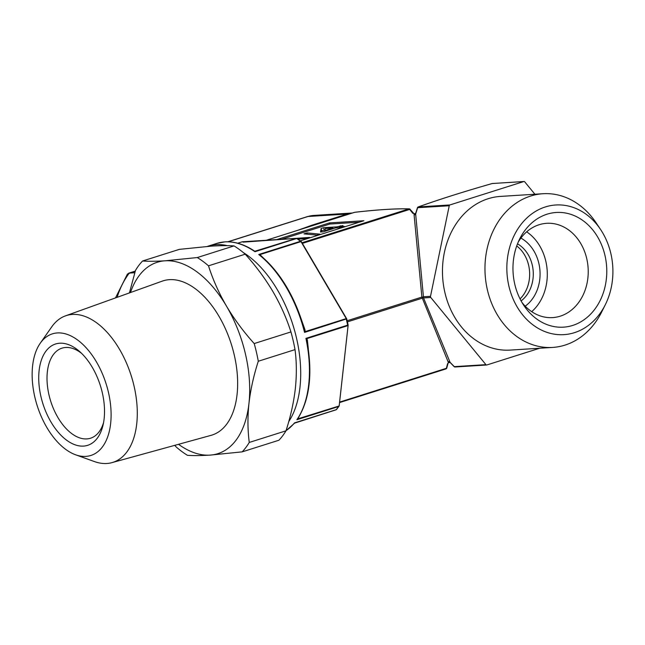 <?xml version="1.0" encoding="UTF-8"?>
<svg xmlns="http://www.w3.org/2000/svg" width="645" height="645" viewBox="0 0 645 645"><rect width="100%" height="100%" fill="white"/><g stroke="black" fill="none" stroke-linecap="round" stroke-linejoin="round"><path stroke-width="0.97" d="M83.503 446.098A53.14 30.13 72.4 0 1 40.949 396.594A53.14 30.13 72.4 0 1 59.751 343.221A53.14 30.13 72.4 0 1 79.754 351.646A53.14 30.13 72.4 0 1 103.031 425.16A53.14 30.13 72.4 0 1 83.503 446.098M81.665 353.428A47.238 26.784 -107.6 0 0 65.709 347.47A47.238 26.784 -107.6 0 0 62.009 348.155A47.238 26.784 -107.6 0 0 49.794 398.11A47.238 26.784 -107.6 0 0 86.817 438.914A47.238 26.784 -107.6 0 0 90.518 438.229A47.238 26.784 -107.6 0 0 103.563 422.604M40.264 343.204L51.753 326.838A76.997 43.65 72.4 0 1 65.492 315.856A76.997 43.65 72.4 0 1 72.409 314.438A76.997 43.65 72.4 0 1 132.975 381.751A76.997 43.65 72.4 0 1 111.956 462.634A76.997 43.65 72.4 0 1 106.82 463.489A76.997 43.65 72.4 0 1 94.412 461.562L75.594 454.79A63.774 36.152 72.4 0 1 37.16 405.576A63.774 36.152 72.4 0 1 40.264 343.204A63.774 36.152 72.4 0 1 57.373 332.933A63.774 36.152 72.4 0 1 108.441 392.337A63.774 36.152 72.4 0 1 85.874 456.386A63.774 36.152 72.4 0 1 75.594 454.79M65.492 315.856L162.209 281.147A80.891 45.86 72.4 0 1 169.482 279.656A80.891 45.86 72.4 0 1 233.111 350.38A80.891 45.86 72.4 0 1 211.028 435.359L111.956 462.634M525.207 306.182A38.378 31.307 86.4 0 0 539.986 271.069A38.378 31.307 86.4 0 0 520.91 238.094M521.104 300.909A32.476 26.493 86.4 0 0 533.213 271.497A32.476 26.493 86.4 0 0 517.508 243.834M521.974 302.44A47.238 38.531 86.4 0 0 552.636 317.606A47.238 38.531 86.4 0 0 560.215 316.179A47.238 38.531 86.4 0 0 587.627 263.337A47.238 38.531 86.4 0 0 546.686 223.315A47.238 38.531 86.4 0 0 539.099 224.734A47.238 38.531 86.4 0 0 518.169 242.206M531.714 311.664A47.238 38.531 86.4 0 0 526.683 231.829M572.712 325.427A57.453 46.867 86.4 0 0 604.994 255.533A57.453 46.867 86.4 0 0 547.033 214.205A57.453 46.867 86.4 0 0 519.693 238.924A57.453 46.867 86.4 0 0 523.893 305.512A57.453 46.867 86.4 0 0 572.712 325.427M207.384 246.406A100.378 56.905 72.4 0 1 208.27 246.108A100.378 56.905 72.4 0 1 216.139 244.649A100.378 56.905 72.4 0 1 227.29 245.656M600.551 229.459L596.044 222.735A76.997 62.807 86.4 0 0 542.977 193.726L500.48 196.411A76.997 62.807 86.4 0 0 488.128 198.725A76.997 62.807 86.4 0 0 443.446 284.864A76.997 62.807 86.4 0 0 510.179 350.098L552.676 347.421A76.997 62.807 86.4 0 0 565.036 345.099A76.997 62.807 86.4 0 0 601.672 311.978L605.3 304.738A64.952 52.979 86.4 0 0 600.551 229.459A64.952 52.979 86.4 0 0 545.356 206.948A64.952 52.979 86.4 0 0 508.865 285.961A64.952 52.979 86.4 0 0 574.389 332.683A64.952 52.979 86.4 0 0 605.3 304.738M542.977 193.726A76.997 62.807 86.4 0 0 530.625 196.048A76.997 62.807 86.4 0 0 485.943 282.179A76.997 62.807 86.4 0 0 552.676 347.421M300.288 316.429L304.972 329.74L305.198 331.603L304.545 332.409L304.295 329.442A99.79 56.575 72.4 0 0 261.201 256.146L258.734 254.501L300.473 241.294A100.378 56.905 -107.6 0 0 296.708 238.505L254.969 251.719L253.969 250.8L254.711 251.236A1.177 1.169 -148.9 0 0 255.484 251.332L254.969 251.719A100.378 56.905 -107.6 0 0 224.879 241.883A100.378 56.905 -107.6 0 0 217.01 243.342L208.27 246.108M516.718 245.955A32.476 26.493 -93.6 0 1 520.055 298.909M539.696 348.236L486.854 364.965A1.177 0.959 -93.6 0 1 485.919 364.651L430.763 297.474A1.177 0.959 -93.6 0 1 430.505 296.329L449.243 205.763A1.177 0.959 -93.6 0 1 449.912 204.941L523.804 181.543A1.177 0.959 -93.6 0 1 524.74 181.858L534.907 194.242M416.009 212.399L415.485 214.543A1.177 0.629 -5.4 0 1 414.09 214.833L414.114 213.874L410.131 209.399M414.098 214.003A1.177 0.685 5 0 0 415.63 213.737L423.539 297.934L450.049 362.256A251.671 109.102 -140.9 0 0 454.322 366.642L485.919 364.651M276.769 239.601L329.506 222.904L363.885 220.735L300.393 240.835M243.286 252.55A100.378 56.905 72.4 0 1 295.007 332.086A100.378 56.905 72.4 0 1 288.742 421.612M415.565 213.318L414.114 213.874L413.477 213.463M446.711 367.844A1.177 0.46 -164.9 0 1 446.775 368.077A1.177 0.46 -164.9 0 1 446.364 368.303A251.671 163.322 126.5 0 0 447.541 363.82L448.46 362.667L421.886 297.079L414.09 214.833M447.541 363.82L448.46 362.667L450.017 362.53M297.724 418.774C309.802 399.384 312.849 373.31 306.883 340.552L305.915 338.367L306.818 338.633L307.367 340.1L308.342 349.13M298.837 417.049L297.756 418.734M348.123 325.201L339.181 405.705L348.147 325.048A99.79 56.575 72.4 0 0 346.712 318.84L304.545 332.409A100.378 56.905 -107.6 0 0 258.734 254.501L259.927 254.614L263.362 257.952M254.791 251.203A1.177 1.097 94.3 0 0 255.073 251.171L296.353 238.392L242.996 242.133M281.607 239.295L329.772 224.049L329.506 222.904M329.772 224.049L359.305 222.186M340.762 227.564L344.43 226.403L339.31 226.726L342.971 225.565L336.617 226.895L323.685 227.709L321.121 228.524L320.492 231.998L323.185 231.829L335.642 227.887L340.762 227.564M316.945 235.103L319.968 234.143L307.02 232.918L303.989 233.877L316.945 235.103M298.03 239.085L305.948 238.586L309.616 237.425L288.178 238.884M307.318 234.191L307.02 232.918M325.128 229.934L321.645 230.805L321.444 231.942M321.645 230.805L321.121 228.524M324.209 229.999L323.685 227.709M336.827 227.806L336.617 226.895M340.423 226.371L340.278 225.734M339.52 227.637L339.31 226.726M325.161 231.2L325.016 230.563L332.949 228.056L325.378 228.532L325.016 230.563M333.094 228.693L332.949 228.056M417.75 207.432A1.177 0.839 70.3 0 1 418.307 206.932L449.912 204.941M415.872 212.769L417.452 207.714A1.177 1.177 0 0 1 418.178 206.964C439.422 199.37 464.078 191.565 492.143 183.543A1.177 0.476 74.1 0 1 492.208 183.535A251.671 28.928 -13 0 0 418.307 206.932A1.177 0.959 86.4 0 0 417.637 207.755A251.671 138.03 -71.3 0 0 415.767 213.761M412.784 213.277A251.671 192.25 37 0 0 409.68 209.423L410.139 209.286A1.177 1.177 0 0 0 409.253 208.851A1.177 1.072 -88.5 0 1 410.043 209.262M346.413 318.848L300.868 241.391L346.696 318.807M260.572 255.565L259.927 254.614L300.796 241.673M260.435 255.452C280.712 272.73 295.362 297.498 304.384 329.756L304.295 329.442M347.921 325.362L347.655 325.153A100.378 56.905 -107.6 0 0 346.276 319.194M297.369 238.698L296.353 238.392L297.369 238.698M338.931 406.261L339.181 405.705L338.617 406.519L296.877 419.734A100.378 56.905 -107.6 0 0 305.915 338.367L347.655 325.153M336.69 409.019L336.222 409.688A100.378 56.905 -107.6 0 0 338.617 406.519M242.149 241.811L237.739 243.205L242.189 241.786L296.676 238.344M294.41 423.193L335.932 409.849M297.659 418.879L338.754 406.1M306.883 340.552L306.923 340.794A1.177 0.75 172.2 0 1 307.367 340.1M306.496 339.302A1.177 0.895 137.2 0 1 306.818 338.633L347.687 325.693M304.625 331.208A1.177 0.718 -168.8 0 0 305.198 331.603L346.067 318.662M304.384 329.756L304.311 329.482A1.177 0.524 162.5 0 0 304.972 329.74M454.153 366.473L454.322 366.642A1.177 0.959 86.4 0 0 455.257 366.957M448.065 361.982A1.177 0.839 -22.1 0 1 449.452 361.692L450.049 362.256M448.404 362.587A1.177 0.879 -35 0 1 449.92 362.272L454.153 366.642A1.177 1.177 0 0 0 455.064 366.997L486.669 364.997M417.452 207.714L449.243 205.763M430.505 296.329L423.281 296.789A1.177 0.629 -5.4 0 1 421.886 297.079L347.179 320.734M430.763 297.474L423.539 297.934A1.177 0.839 -22.1 0 0 422.153 298.224L347.445 321.871M142.577 260.999L179.318 249.373L211.495 246.116C220.711 245.56 228.225 245.495 234.046 245.914A111.013 62.936 72.4 0 1 245.229 254.186C255.823 265.933 265.047 278.382 272.9 291.532C280.575 304.771 286.582 318.235 290.935 331.925A111.013 62.936 72.4 0 1 295.023 349.622C296.66 361.934 296.764 374.955 295.329 388.693C293.709 402.512 290.597 416.557 286.001 430.812A111.013 62.936 72.4 0 1 278.906 440.237L242.173 451.863A111.013 62.936 -107.6 0 0 249.268 442.438C247.64 430.126 247.535 417.105 248.962 403.375C250.591 389.548 253.695 375.511 258.29 361.248A111.013 62.936 -107.6 0 0 254.203 343.559C243.608 331.812 234.385 319.364 226.532 306.214C218.857 292.975 212.85 279.511 208.496 265.821A111.013 62.936 -107.6 0 0 197.314 257.548L165.128 260.798C155.993 261.354 148.479 261.418 142.577 260.999A111.013 62.936 -107.6 0 0 135.482 270.424L129.435 292.911M197.314 257.548L234.046 245.914M254.203 343.559L290.935 331.925M245.229 254.186L208.496 265.821M249.268 442.438L286.001 430.812M295.023 349.622L258.29 361.248M174.755 445.348L176.262 447.05A111.013 62.936 -107.6 0 0 187.445 455.322C193.339 455.741 200.853 455.676 209.988 455.12L242.173 451.863M130.475 292.54A100.378 56.905 72.4 0 1 165.128 260.798A100.378 56.905 72.4 0 1 226.532 306.214A100.378 56.905 72.4 0 1 248.962 403.375A100.378 56.905 72.4 0 1 209.988 455.12A100.378 56.905 72.4 0 1 178.528 444.308M297.522 230.386L311.914 225.202L347.187 214.035A35.427 28.896 -93.6 0 1 352.444 212.995L313.672 215.438A35.427 28.896 86.4 0 0 307.988 216.502L228.136 241.786M134.765 272.73L129.29 273.077A76.763 62.613 86.4 0 0 117.148 297.321M311.914 225.202L312.051 225.782M115.487 297.917L127.444 274.036L135.24 271.198M523.804 181.543L492.208 183.535A1.177 0.959 -93.6 0 1 492.587 183.511M301.981 242.754L408.954 208.891A251.671 28.928 -13 0 0 354.637 212.318L266.377 240.254M286.058 430.65A100.378 56.905 -107.6 0 0 294.491 422.902L336.222 409.688M354.46 212.374A1.177 0.669 72.4 0 1 354.548 212.334A1.177 0.669 72.4 0 1 354.637 212.318A1.177 0.822 -96.6 0 1 354.766 212.286C377.551 209.665 395.708 208.52 409.253 208.851A1.177 1.072 -88.5 0 0 408.954 208.891A1.177 0.669 72.4 0 1 409.68 209.423L302.36 243.399M339.609 402.101L446.364 368.303A1.177 0.669 72.4 0 1 445.993 368.9A1.177 0.669 72.4 0 1 445.905 368.916L339.552 402.585L445.993 368.9A1.177 1.177 0 0 0 446.775 368.077L448.065 363.175M266.329 240.263L354.548 212.334A1.177 1.177 0 0 1 354.766 212.286A1.177 0.822 -96.6 0 1 354.895 212.286M347.187 214.035L307.988 216.502A8.861 5.023 72.4 0 0 307.294 216.631L227.862 241.778M217.01 243.342L225.065 241.851C234.611 241.303 244.439 244.382 254.549 251.09M492.143 183.543A1.177 1.177 0 0 1 492.393 183.502L523.998 181.511M301.271 241.544L346.712 318.815L348.155 325.08M297.143 238.465L301.199 241.464M339.101 406.1L336.472 409.591M286.041 430.699L294.926 422.846L336.158 409.793M339.189 405.866L348.155 325.128M135.273 271.094L128.613 273.198M307.294 216.631L313.672 215.438"/></g></svg>
